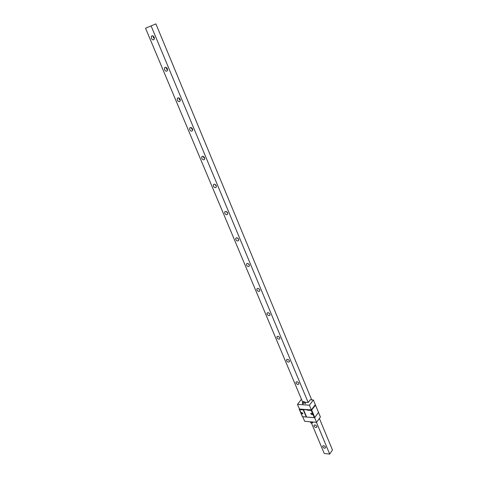 <?xml version="1.0" encoding="UTF-8"?>
<svg xmlns="http://www.w3.org/2000/svg" width="478" height="478" viewBox="0 0 478 478"><rect width="100%" height="100%" fill="white"/><g stroke="black" fill="none" stroke-linecap="round" stroke-linejoin="round"><path stroke-width="0.72" d="M145.539 28.238L155.906 23.9L145.539 28.238L302.598 401.962M311.495 423.126L324.233 453.449L329.7 454.1L316.448 422.325M151.138 25.979L308.155 402.44M325.482 447.127C324.425 445.693 323.486 445.371 322.674 446.153L322.746 446.816C323.803 448.25 324.741 448.573 325.554 447.79L325.482 447.127M316.8 426.358C315.743 424.912 314.805 424.589 313.98 425.396L314.058 426.107C315.116 427.553 316.054 427.87 316.878 427.063L316.8 426.358M298.768 383.207C297.71 381.731 296.766 381.42 295.93 382.275L296.007 383.075C297.065 384.545 298.009 384.856 298.846 384.001L298.768 383.207M289.399 360.782C288.342 359.295 287.398 358.99 286.555 359.862L286.627 360.717C287.684 362.205 288.634 362.509 289.477 361.631L289.399 360.782M279.779 337.761C278.728 336.261 277.778 335.956 276.923 336.853L277.001 337.767C278.053 339.266 279.003 339.565 279.857 338.669L279.779 337.761M269.903 314.118C268.851 312.606 267.901 312.307 267.041 313.227L267.118 314.201C268.164 315.707 269.12 316.006 269.974 315.092L269.903 314.118M259.751 289.835C258.706 288.312 257.756 288.013 256.889 288.951L256.961 289.991C258.006 291.514 258.962 291.807 259.829 290.875L259.751 289.835M249.325 264.878C248.285 263.342 247.329 263.049 246.457 263.999L246.529 265.117C247.562 266.652 248.518 266.945 249.397 265.989L249.325 264.878M238.6 239.221C237.572 237.674 236.616 237.381 235.732 238.349L235.803 239.544C236.831 241.091 237.787 241.384 238.671 240.41L238.6 239.221M227.576 212.829C226.548 211.27 225.592 210.983 224.702 211.963L224.774 213.248C225.795 214.807 226.751 215.094 227.642 214.114L227.576 212.829M216.229 185.685C215.214 184.114 214.258 183.821 213.361 184.813L213.421 186.193C214.437 187.764 215.393 188.051 216.289 187.059L216.229 185.685M204.548 157.74C203.55 156.157 202.594 155.87 201.686 156.862L201.746 158.355C202.75 159.933 203.7 160.22 204.608 159.222L204.548 157.74L203.939 156.844M192.526 128.964C191.535 127.375 190.585 127.082 189.67 128.08L189.718 129.687C190.71 131.271 191.66 131.564 192.574 130.56L192.526 128.964M180.14 99.322C179.16 97.727 178.21 97.428 177.296 98.426L177.332 100.159C178.312 101.748 179.256 102.047 180.176 101.043L180.14 99.322M167.372 68.766C166.41 67.171 165.466 66.866 164.54 67.852L164.569 69.722C165.531 71.324 166.475 71.628 167.402 70.63L167.372 68.766M154.209 37.266C153.259 35.665 152.321 35.348 151.395 36.328L151.407 38.354C152.357 39.955 153.295 40.266 154.221 39.28L154.209 37.266M155.906 23.9L311.692 399.865M319.382 418.429L332.461 449.989L329.7 454.1M298.469 382.699L297.585 381.976M289.202 360.418L288.138 359.51M279.672 337.54L278.465 336.458M269.861 314.034L268.552 312.797M258.389 288.497L259.769 289.883M247.951 263.527L249.391 265.063M237.237 237.865L238.707 239.55M227.397 212.489L226.96 211.951M226.225 211.473L227.713 213.308M215.602 184.783L216.152 185.512M214.909 184.323L216.391 186.312M203.269 156.384L203.449 157.178L204.733 158.523M191.947 128.092L192.586 129.114M191.296 127.62L191.487 128.57L192.718 129.914M179.603 98.486L180.248 99.627M178.963 97.99L179.16 99.113L180.337 100.434M166.894 67.99L167.521 69.232M166.26 67.464L166.464 68.754L167.575 70.057M153.791 36.555L154.394 37.893M153.169 35.993L153.372 37.457L154.406 38.73M299.425 408.941L302.407 416.702L314.62 417.724L316.555 422.337L304.665 421.297L302.735 416.744M299.228 409.21L302.407 416.685L314.626 417.712L318.462 412.448L314.62 417.724M304.946 402.225L308.214 402.446L310.234 399.775L313.365 399.972L320.403 417.013L316.555 422.337M315.247 404.735L311.381 409.927L299.467 409.037L297.495 404.388L301.457 399.25M299.395 409.58L303.261 409.867L306.267 417.001M302.449 413.996L302.837 413.267L301.516 412.484L301.242 413.046M303.261 409.867L303.476 409.562L307.229 409.843L307.378 410.178L311.292 410.477L314.291 417.67M307.378 410.178L307.229 409.843M312.009 414.761L312.403 414.008L311.064 413.231L310.79 413.817M303.476 409.562L306.631 417.055M299.336 409.054L311.381 409.957L315.259 404.747M311.292 410.477L311.381 409.957M311.381 409.927L309.415 405.219L297.495 404.388M313.365 399.972L309.415 405.219M311.489 410.196L315.474 405.213M311.746 410.232L314.775 417.497M312.367 414.241L311.118 413.793L311.184 413.321M302.801 413.488L301.54 412.711M301.295 413.231L301.254 412.831L302.753 413.345L302.795 413.739L301.295 413.231M310.837 413.984L310.802 413.59L312.325 414.103L312.367 414.498L310.837 413.984M312.015 423.066L312.373 422.916M304.038 402.076C304.098 401.412 303.667 401.383 302.753 401.986C302.694 402.649 303.124 402.679 304.038 402.076M303.966 402.07L302.747 402.303L303.966 402.07M313.054 422.026L312.899 422.427C312.08 423.335 311.292 423.347 310.521 422.468C311.148 423.018 311.931 422.875 312.857 422.044L312.875 422.014M305.627 403.856L304.922 402.177L304.779 402.775C303.835 403.599 303.052 403.749 302.431 403.229L303.082 404.776M322.895 445.831L322.674 446.153M314.231 425.056L313.98 425.396M296.246 381.88L295.93 382.275M286.908 359.438L286.555 359.862M277.33 336.398L276.923 336.853M267.495 312.743L267.041 313.227M257.403 288.437L256.889 288.951M247.03 263.462L246.457 263.999M236.377 237.781L235.732 238.349M225.425 211.378L224.702 211.963M214.168 184.209L213.361 184.813M202.576 156.252L201.686 156.862M190.65 127.465L189.67 128.08M178.36 97.817L177.296 98.426M165.699 67.267L164.54 67.852M152.637 35.766L151.395 36.328M310.521 422.468L310.234 421.781M304.922 402.177L303.602 401.544M302.532 402.219L302.431 403.229"/></g></svg>
